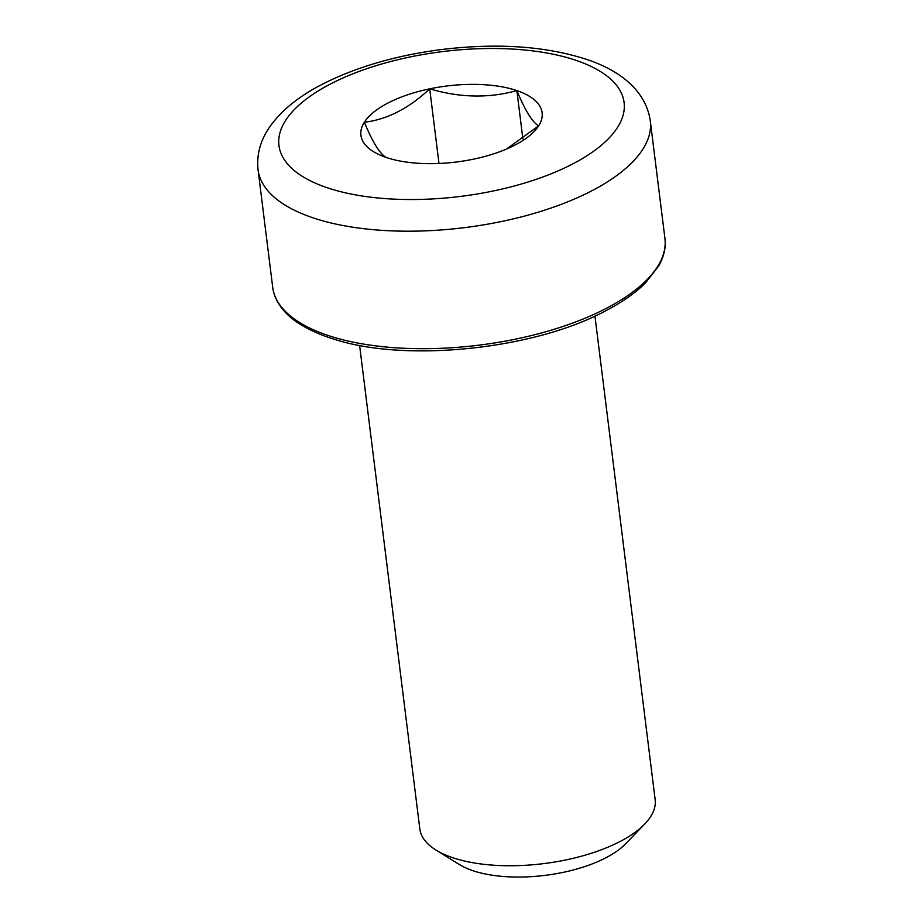<?xml version="1.0" encoding="UTF-8"?>
<svg xmlns="http://www.w3.org/2000/svg" width="923" height="923" viewBox="0 0 923 923"><rect width="100%" height="100%" fill="white"/><g stroke="black" fill="none" stroke-linecap="round" stroke-linejoin="round"><path stroke-width="1.38" d="M388.583 102.695A91.308 38.305 172.9 0 1 516.868 90.592A91.308 38.305 172.9 0 1 514.457 145.338A91.308 38.305 172.9 0 1 509.623 147.68A91.308 38.305 172.9 0 1 401.009 161.202A91.308 38.305 172.9 0 1 388.583 102.695M594.943 316.081L655.157 799.595A118.571 49.75 172.9 0 1 644.681 824.066L625.482 843.899A94.331 39.574 172.9 0 1 605.234 858.125A94.331 39.574 172.9 0 1 459.469 864.586L435.991 850.06A118.571 49.75 172.9 0 1 419.827 828.912L359.601 345.398M644.681 824.066A118.571 49.75 172.9 0 1 619.229 841.949A118.571 49.75 172.9 0 1 435.991 850.06M506.808 148.845L538.674 125.782C532.467 122.436 525.199 110.714 516.857 90.604C488.936 98.369 459.885 97.78 429.703 88.85C408.889 108.372 387.106 119.517 364.366 122.274C372.661 142.304 379.93 154.026 386.195 157.441M522.868 138.842L516.857 90.604M438.99 163.475L429.703 88.85M331.645 83.393A173.916 72.963 172.9 0 1 619.264 89.185A173.916 72.963 172.9 0 1 403.663 199.46A173.916 72.963 172.9 0 1 331.645 83.393M664.929 238.446A197.626 82.908 172.9 0 1 479.06 345.144A197.626 82.908 172.9 0 1 272.7 287.295C274.65 303.69 288.207 317.639 302.582 325.715C311.374 330.919 321.781 335.384 333.826 339.11C405.739 362.797 534.429 349.402 605.661 310.82C622.148 302.213 635.405 292.937 645.431 282.98L658.699 266.009C663.983 256.606 666.06 247.422 664.929 238.446L650.3 120.948A197.626 82.908 172.9 0 1 464.431 227.646A197.626 82.908 172.9 0 1 258.071 169.809L272.7 287.295M258.071 169.809C256.513 154.96 260.205 140.931 269.158 127.72C280.961 110.668 299.075 95.969 323.512 83.647C356.866 66.906 395.782 55.588 440.248 49.692C497.682 42.62 547.316 46.138 589.151 60.249C619.818 70.921 645.962 90.581 650.3 120.948"/></g></svg>
